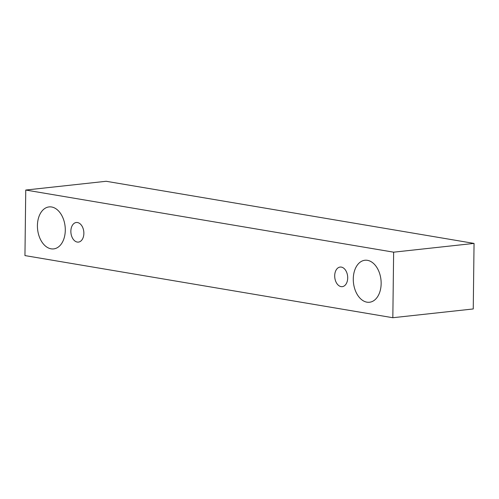 <?xml version="1.0" encoding="UTF-8"?>
<svg xmlns="http://www.w3.org/2000/svg" width="499" height="499" viewBox="0 0 499 499"><rect width="100%" height="100%" fill="white"/><g stroke="black" fill="none" stroke-linecap="round" stroke-linejoin="round"><path stroke-width="0.75" d="M77.482 222.535A9.855 6.456 83.8 0 1 83.869 233.395A9.855 6.456 83.8 0 1 78.437 242.096A9.855 6.456 83.8 0 1 70.952 232.996A9.855 6.456 83.8 0 1 76.297 222.498A9.855 6.456 83.8 0 1 77.482 222.535M65.288 230.257A21.12 13.829 83.8 0 1 53.643 248.901A21.12 13.829 83.8 0 1 37.606 229.403A21.12 13.829 83.8 0 1 49.064 206.91A21.12 13.829 83.8 0 1 51.609 206.985A21.12 13.829 83.8 0 1 65.288 230.257M381.149 283.607A21.12 13.829 83.8 0 1 369.503 302.251A21.12 13.829 83.8 0 1 353.467 282.752A21.12 13.829 83.8 0 1 364.925 260.253A21.12 13.829 83.8 0 1 367.47 260.335A21.12 13.829 83.8 0 1 381.149 283.607M347.703 277.955A9.855 6.456 83.8 0 1 342.27 286.657A9.855 6.456 83.8 0 1 334.785 277.556A9.855 6.456 83.8 0 1 340.137 267.059A9.855 6.456 83.8 0 1 341.322 267.096A9.855 6.456 83.8 0 1 347.703 277.955M392.832 317.72L24.95 255.588L25.748 190.044L393.636 252.176L392.832 317.72L473.252 308.956L474.05 243.412L393.636 252.176M25.748 190.044L106.168 181.28L474.05 243.412"/></g></svg>
